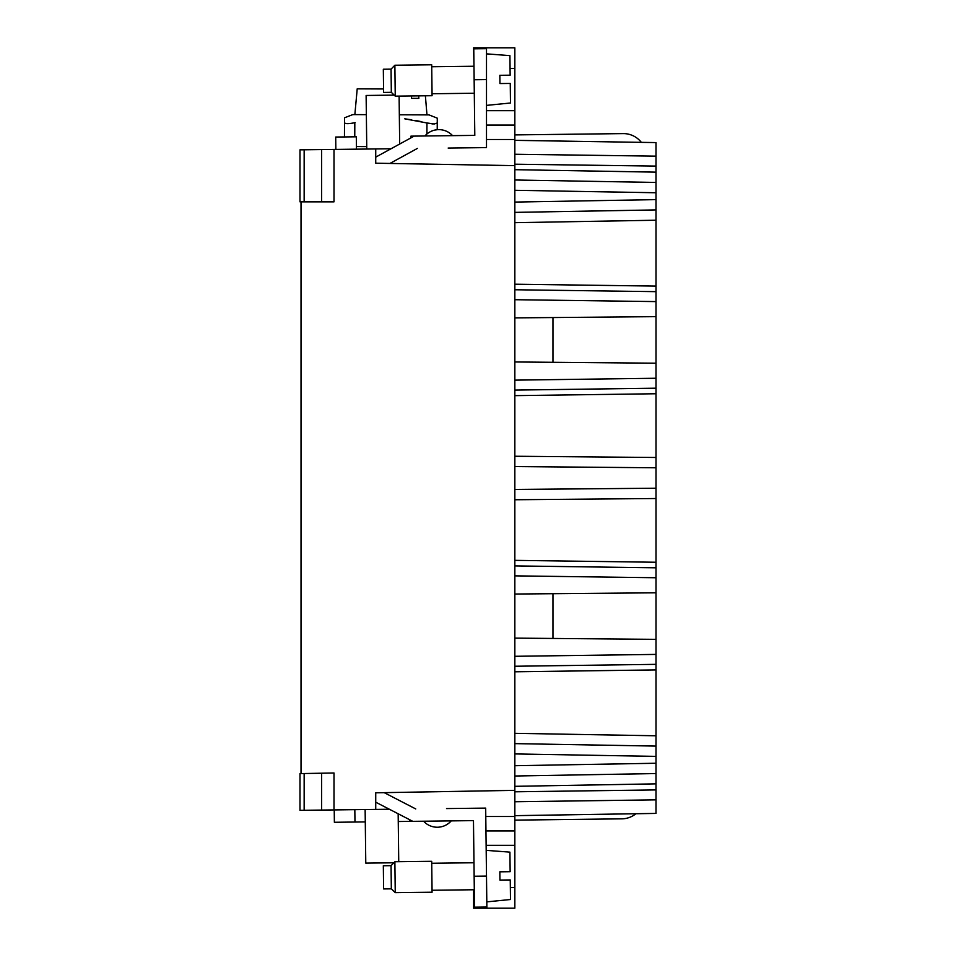 <?xml version="1.0" encoding="UTF-8"?>
<svg xmlns="http://www.w3.org/2000/svg" width="956" height="956" viewBox="0 0 956 956"><rect width="100%" height="100%" fill="white"/><g stroke="black" fill="none" stroke-linecap="round" stroke-linejoin="round"><path stroke-width="1.43" d="M394.876 861.75L395.246 892.653L391.327 888.841L391.052 865.658L394.876 861.75L431.706 861.308L398.736 861.703L398.162 813.771M552.962 638.453L552.962 593.7M486.496 125.081L514.842 125.081L514.842 47.8L473.626 47.8L473.961 65.319M321.634 201.847L321.634 149.578L334.002 149.435L334.002 201.847L299.993 201.847L299.993 149.841L304.151 149.793L304.151 201.847M514.842 489.448L656.007 488.217L656.007 467.783L514.842 466.552M299.993 773.595L299.993 810.33L299.993 773.595L334.002 772.998L334.002 809.923L321.634 810.067L321.634 773.213M486.867 907.017L474.511 907.172L473.471 820.618L412.813 821.347L375.732 802.192L375.732 809.421L375.732 792.799L514.842 790.361L514.842 908.2L486.879 908.2L485.684 808.107L446.536 808.573M321.634 149.578L304.151 149.793M486.496 105.387L510.48 102.997L510.253 83.435L499.94 83.554L499.845 75.309L510.146 75.189L509.918 55.627L486.496 53.859L486.496 47.8L514.842 47.8L486.496 47.8M514.842 776.009L656.007 773.547L514.842 776.009M514.842 815.659L656.007 813.413L656.007 577.747L514.842 575.859M431.706 861.308L432.076 892.223L395.246 892.653M514.842 638.118L656.007 639.349M304.151 773.524L304.151 810.282L299.993 810.33M391.04 148.754L334.002 149.435M448.161 148.061L486.496 147.606L486.496 48.684L473.77 48.828L486.496 48.684M552.962 362.3L552.962 317.547M635.919 813.723A22.669 22.669 0 0 1 621.842 818.838L514.842 820.129M656.007 467.783L656.007 316.651L514.842 317.882M656.007 577.747L656.007 562.248L514.842 560.359M514.842 671.793L656.007 669.905M514.842 140.341L656.007 142.587L656.007 182.453L514.842 179.991L656.007 182.453L514.842 179.991L656.007 182.453L656.007 209.914L514.842 212.375M656.007 316.651L656.007 286.095L514.842 284.207M656.007 286.095L656.007 209.914M656.007 562.248L656.007 488.217M304.151 810.282L321.634 810.067M334.002 809.923L389.415 809.254M474.307 890.681L473.626 890.681L473.626 908.2L486.879 908.2M486.807 901.867L510.48 899.512L510.42 893.968L510.253 879.95L499.94 880.07L499.845 871.824L510.146 871.705L509.918 852.143L486.198 850.35M514.842 743.625L656.007 746.086L514.842 743.625M514.842 125.081L514.842 165.639L389.929 163.452L417.378 148.431M656.007 592.804L514.842 594.035M383.332 865.754L391.052 865.658L383.332 865.754L383.607 888.937L391.327 888.841M514.842 361.966L656.007 363.196M415.752 808.943L384.192 792.644L514.842 790.361L514.842 165.639L375.732 163.201L375.732 148.933L375.732 157.131L414.151 136.111L410.925 136.146L410.937 137.867L410.925 136.146M335.855 149.411L335.699 137.043L356.313 136.804L356.457 149.16M514.842 395.641L656.007 393.752M473.973 862.754L431.73 863.268L473.973 862.754M301.021 201.847L301.021 773.571M514.842 830.919L485.959 830.919M514.842 499.749L656.007 498.518L514.842 499.749M391.052 865.658L393.848 862.79L365.778 863.125L365.132 809.553M656.007 457.482L514.842 456.251L656.007 457.482M394.195 95.122L366.124 95.469L366.769 149.04M641.345 142.36A22.669 22.669 0 0 0 623.169 133.601L514.842 134.904M354.317 122.786L355.13 122.607M421.799 121.759L419.337 121.233M419.087 121.185L417.414 120.838M416.625 120.683L415.334 120.444M411.415 119.751L404.902 118.843M404.77 118.831L427.033 122.989M473.77 48.828L474.797 135.382L414.151 136.111M473.973 66.251L431.73 66.753L473.973 66.251M474.296 93.246L432.052 93.748M437.274 118.317L437.25 123.001L437.274 118.162L429.041 114.899L399.333 114.78M437.25 123.001L437.227 129.705L434.753 130.1A18.546 18.546 0 0 1 452.558 135.644A18.546 18.546 0 0 0 424.918 135.979A18.546 18.546 0 0 1 426.902 134.019L426.95 122.966L434.227 123.993L437.25 123.001M434.753 130.1L437.227 129.705M344.53 122.75L345.271 123.384M347.53 123.647L348.964 123.599M349.31 123.575L350.912 123.408M351.82 123.264L352.585 123.145M399.68 144.021L399.106 96.102M354.76 136.816L354.819 122.679C348.558 123.981 345.128 123.969 344.519 122.631L344.459 136.947M431.706 64.793L394.876 65.235L395.246 96.15L432.076 95.708L431.706 64.793L394.876 65.235L391.052 69.143L394.876 65.235M391.327 92.326L383.607 92.421L383.344 70.374L383.332 69.238L391.052 69.143L391.327 92.326L395.246 96.15M431.885 123.85L432.626 123.922M356.433 146.555L366.734 146.591M366.351 114.648L352.788 114.601L344.53 117.791M383.559 88.956L357.209 88.848L354.855 114.601M418.74 95.863L418.836 98.372L411.546 98.349L411.343 95.947M415.466 98.36L411.546 98.349M334.23 809.923L334.373 822.28L365.288 821.909M398.258 821.515L412.813 821.347M423.58 821.216A18.546 18.546 0 0 0 451.232 820.881M474.296 889.749L432.052 890.263M354.975 822.041L354.831 809.672M344.519 122.631L344.53 117.947L344.519 122.631M409.586 821.383L409.562 819.662L409.586 821.383M486.496 110.657L514.842 110.657M514.842 887.586L510.337 887.586M514.842 68.414L510.062 68.414M514.842 786.322L656.007 783.848M656.007 567.804L514.842 565.904M514.842 666.248L656.007 664.348M656.007 199.613L514.842 202.075M656.007 220.215L514.842 222.676M656.007 301.594L514.842 299.706M656.007 763.247L514.842 765.708M514.842 753.926L656.007 756.387M656.007 388.196L514.842 390.096M656.007 378.253L514.842 380.141M514.842 733.324L656.007 735.785M486.496 139.504L514.842 139.504M656.007 799.849L514.842 801.749M656.007 789.907L514.842 791.795M656.007 291.652L514.842 289.752M656.007 166.093L514.842 164.205M656.007 156.151L514.842 154.251M514.842 190.292L656.007 192.754M656.007 172.152L514.842 169.678M514.842 656.294L656.007 654.406M514.842 816.496L485.791 816.496M514.842 845.343L486.126 845.343M474.14 79.742L486.496 79.599M474.14 876.258L486.496 876.114M383.332 69.238L391.052 69.143M425.384 95.779L426.974 114.887"/></g></svg>
